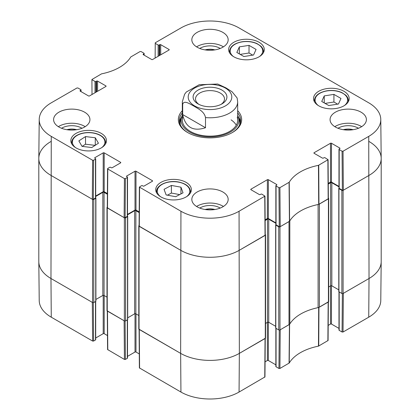 <?xml version="1.0" encoding="UTF-8"?>
<svg xmlns="http://www.w3.org/2000/svg" width="420" height="420" viewBox="0 0 420 420"><rect width="100%" height="100%" fill="white"/><g stroke="black" fill="none" stroke-linecap="round" stroke-linejoin="round"><path stroke-width="0.63" d="M369.028 141.493A41.522 23.971 180 0 1 381.192 158.44A41.522 23.971 180 0 1 369.028 175.392L343.098 190.365A0.866 0.499 180 0 1 341.875 190.365L338.935 188.669A0.52 0.299 180 0 1 338.935 188.244L339.003 188.207M338.782 188.459L338.782 291.575A0.52 0.299 0 0 0 338.935 291.784L341.875 293.48A0.866 0.499 0 0 0 343.098 293.48L369.028 278.507A41.522 23.971 0 0 0 381.192 261.56L381.192 158.44M338.977 186.858L331.842 182.737A0.866 0.499 0 0 0 330.619 182.737L328.262 184.097M328.671 286.981L330.619 285.852A0.866 0.499 180 0 1 331.842 285.852L338.782 289.863M328.372 198.109L328.414 198.135A0.866 0.499 180 0 1 328.671 198.487A0.866 0.499 180 0 1 328.414 198.839L319.384 204.052L319.384 307.172L328.414 301.959A0.866 0.499 0 0 0 328.671 301.602L328.671 198.487M318.344 204.466A3.46 2 180 0 1 318.103 204.524A46.709 26.969 0 0 0 289.816 220.852A3.46 2 180 0 1 289.716 220.994M289.002 324.713L289.002 221.592L279.972 226.81A0.866 0.499 180 0 1 278.749 226.81L275.814 225.115A0.52 0.299 180 0 1 275.662 224.9L275.662 328.02A0.52 0.299 0 0 0 275.814 328.23L278.749 329.926A0.866 0.499 0 0 0 279.972 329.926L289.002 324.713A3.46 2 0 0 0 289.816 323.972A46.709 26.969 180 0 1 318.103 307.639A3.46 2 0 0 0 319.384 307.172M275.856 223.303L268.721 219.182A0.866 0.499 0 0 0 267.493 219.182L265.141 220.542M265.545 323.421L267.493 322.298A0.866 0.499 180 0 1 268.721 322.298L275.662 326.308M265.246 234.549L265.293 234.575A0.866 0.499 180 0 1 265.545 234.932A0.866 0.499 180 0 1 265.293 235.284L239.358 250.257A41.522 23.971 180 0 1 180.642 250.257L139.046 226.244A0.866 0.499 180 0 1 138.794 225.892A0.866 0.499 180 0 1 139.046 225.535L139.094 225.509M138.794 225.892L138.794 329.007A0.866 0.499 0 0 0 139.046 329.359L180.642 353.372A41.522 23.971 0 0 0 239.358 353.372L265.293 338.399A0.866 0.499 0 0 0 265.545 338.048L265.545 234.932M139.193 212.625L135.87 210.703A0.866 0.499 0 0 0 134.647 210.703L127.507 214.825M127.701 317.83L134.647 313.824A0.866 0.499 180 0 1 135.87 313.824L138.794 315.514M127.486 216.174L127.549 216.216A0.52 0.299 180 0 1 127.549 216.636L125.591 217.77A0.866 0.499 180 0 1 124.367 217.77L107.242 207.879A0.866 0.499 180 0 1 106.99 207.527A0.866 0.499 180 0 1 107.242 207.175L107.289 207.149M106.99 207.527L106.99 310.643A0.866 0.499 0 0 0 107.242 311L124.367 320.885A0.866 0.499 0 0 0 125.591 320.885L127.549 319.756A0.52 0.299 0 0 0 127.701 319.541L127.701 216.426M107.383 194.261L104.06 192.344A0.866 0.499 0 0 0 102.837 192.344L95.702 196.466M95.897 299.465L102.837 295.459A0.866 0.499 180 0 1 104.06 295.459L106.99 297.15M95.676 197.815L95.744 197.852A0.52 0.299 180 0 1 95.744 198.277L93.786 199.406A0.866 0.499 180 0 1 92.563 199.406L50.972 175.392A41.522 23.971 180 0 1 38.808 158.44A41.522 23.971 180 0 1 50.972 141.493M38.808 158.44L38.808 261.56A41.522 23.971 0 0 0 50.972 278.507L92.563 302.521A0.866 0.499 0 0 0 93.786 302.521L95.744 301.392A0.52 0.299 0 0 0 95.897 301.182L95.897 198.061M198.965 104.396A14.49 8.369 180 0 1 195.51 98.973A14.49 8.369 180 0 1 210 90.605A14.49 8.369 180 0 1 224.49 98.973A14.49 8.369 180 0 1 221.036 104.396M198.041 103.898A16.91 9.765 0 0 0 221.959 103.898A16.91 9.765 0 0 0 221.959 90.09A16.91 9.765 0 0 0 198.041 90.09A16.91 9.765 0 0 0 198.041 103.898L198.041 103.898M182.684 114.56L182.684 104.391C183.902 99.598 190.239 104.223 194.098 106.213C197.957 108.68 204.293 111.373 205.506 117.569L205.506 127.738C193.053 131.744 185.446 127.355 182.684 114.56L205.506 127.738M205.506 117.569A27.678 15.981 180 0 0 229.572 113.101A27.678 15.981 180 0 0 237.678 101.798L237.111 97.96L232.045 91.744L225.902 87.848L217.702 84.026L199.174 84.735L186.354 91.985L184.601 94.264L182.322 101.798L182.322 120.162M243.884 56.527L236.833 52.458L239.347 46.888L249.023 45.37L256.074 49.439L253.559 55.01L243.884 56.527M233.856 56.81A17.819 10.29 180 0 1 228.638 49.534A17.819 10.29 180 0 1 246.456 39.249A17.819 10.29 180 0 1 264.274 49.534A17.819 10.29 180 0 1 253.276 59.041A17.819 10.29 180 0 1 233.856 56.81M91.77 147.541L82.016 146.354L78.855 140.894L85.523 136.573L95.277 137.76L98.443 143.215L91.77 147.541M318.754 105.824A17.819 10.29 180 0 1 313.535 98.548A17.819 10.29 180 0 1 331.354 88.263A17.819 10.29 180 0 1 349.172 98.548A17.819 10.29 180 0 1 338.173 108.055A17.819 10.29 180 0 1 318.754 105.824M76.046 147.919A17.819 10.29 180 0 1 70.828 140.642A17.819 10.29 180 0 1 88.646 130.358A17.819 10.29 180 0 1 106.465 140.642A17.819 10.29 180 0 1 95.466 150.15A17.819 10.29 180 0 1 76.046 147.919M92.011 94.489L91.922 79.506L101.535 73.852A47.124 27.206 0 0 0 130.762 56.973L140.075 51.539L141.057 51.539L143.939 53.209A0.693 0.399 180 0 1 144.144 53.487A0.693 0.399 180 0 1 143.939 53.771L143.939 55.041M92.122 79.79L95.009 81.459L95.009 92.757M95.986 92.195L95.986 81.459A0.693 0.399 180 0 1 95.009 81.459M95.986 81.459L96.6 81.107L96.6 91.838M97.577 91.277L97.577 81.107A0.693 0.399 0 0 0 96.6 81.107M97.577 81.107L105.898 85.906L105.898 86.473A0.693 0.399 0 0 0 106.097 86.189A0.693 0.399 0 0 0 105.898 85.906M105.898 86.473L89.502 95.939A0.693 0.399 0 0 1 88.526 95.939L80.21 91.135L80.21 90.568A0.693 0.399 0 0 0 80.005 90.851A0.693 0.399 0 0 0 80.21 91.135M80.21 90.568L80.819 90.216L80.819 91.486M93.592 160.251L95.498 159.149L95.498 197.993L93.298 199.264L93.592 160.251L92.61 160.251L51.266 136.379A41.108 23.73 180 0 1 39.223 119.448A41.108 23.73 180 0 1 51.266 102.816L76.955 87.985L77.931 87.985L80.819 89.649A0.693 0.399 180 0 1 81.023 89.933A0.693 0.399 180 0 1 80.819 90.216M94.889 158.23L94.889 157.663A0.693 0.399 0 0 0 94.684 157.946A0.693 0.399 0 0 0 94.889 158.23L95.498 158.582A0.693 0.399 180 0 1 95.702 158.865A0.693 0.399 180 0 1 95.498 159.149M94.889 157.663L103.205 152.859L103.205 191.709A0.693 0.399 180 0 1 104.186 191.709L104.186 152.859A0.693 0.399 0 0 0 103.205 152.859M104.186 152.859L120.577 162.325L120.577 162.892A0.693 0.399 0 0 0 120.782 162.608A0.693 0.399 0 0 0 120.577 162.325M120.577 162.892L112.255 167.696A0.693 0.399 0 0 1 111.279 167.696L110.67 167.339A0.693 0.399 180 0 0 109.688 167.339L107.783 168.441L107.783 169.008L124.42 178.61L124.126 217.628L125.102 217.628L125.396 178.61L124.42 178.61M125.396 178.61L127.302 177.508L127.302 216.358A0.693 0.399 0 0 0 127.507 216.074L127.507 177.23A0.693 0.399 180 0 1 127.302 177.508M126.693 176.594L126.693 176.027A0.693 0.399 0 0 0 126.488 176.311A0.693 0.399 0 0 0 126.693 176.594L127.302 176.946A0.693 0.399 180 0 1 127.507 177.23M126.693 176.027L135.009 171.224L135.009 210.068A0.693 0.399 180 0 1 135.991 210.068L135.991 171.224A0.693 0.399 0 0 0 135.009 171.224M135.991 171.224L152.381 180.689L152.381 181.251A0.693 0.399 0 0 0 152.586 180.973A0.693 0.399 0 0 0 152.381 180.689M152.381 181.251L144.065 186.055A0.693 0.399 0 0 1 143.084 186.055L142.475 185.703A0.693 0.399 180 0 0 141.493 185.703L139.382 187.084L139.088 226.102L180.642 250.257A41.522 23.971 0 0 0 239.358 250.257L265.251 235.142L264.957 196.124L239.064 211.244A41.108 23.73 180 0 1 180.936 211.244L139.382 187.084M250.982 189.73L250.982 189.163A0.693 0.399 0 0 0 250.777 189.446A0.693 0.399 0 0 0 250.982 189.73L259.298 194.534A0.693 0.399 0 0 0 260.279 194.534L260.888 194.177A0.693 0.399 180 0 1 261.87 194.177L264.957 196.124M250.982 189.163L267.372 179.702L267.372 218.547A0.693 0.399 180 0 1 268.354 218.547L268.354 179.702A0.693 0.399 0 0 0 267.372 179.702M268.354 179.702L276.67 184.501L276.67 185.068A0.693 0.399 0 0 0 276.875 184.784A0.693 0.399 0 0 0 276.67 184.501M276.67 185.068L276.061 185.419A0.693 0.399 180 0 0 275.856 185.703A0.693 0.399 180 0 0 276.061 185.987L278.943 187.651L279.237 226.669L280.219 226.669L289.601 221.193A46.709 26.969 180 0 1 318.691 204.398L328.372 198.697L328.078 159.679L318.465 165.344A47.124 27.206 0 0 0 289.238 182.217L279.925 187.651L278.943 187.651M314.102 153.284L314.102 152.722A0.693 0.399 0 0 0 313.903 153.001A0.693 0.399 0 0 0 314.102 153.284L322.423 158.088A0.693 0.399 0 0 0 323.4 158.088L324.014 157.736A0.693 0.399 180 0 1 324.991 157.736L328.078 159.684M314.102 152.722L330.498 143.257L330.498 182.102A0.693 0.399 180 0 1 331.475 182.102L331.475 143.257A0.693 0.399 0 0 0 330.498 143.257M331.475 143.257L339.791 148.06L339.791 148.622A0.693 0.399 0 0 0 339.995 148.344A0.693 0.399 0 0 0 339.791 148.06M339.791 148.622L339.181 148.979A0.693 0.399 180 0 0 338.977 149.258A0.693 0.399 180 0 0 339.181 149.541L342.069 151.21L342.363 190.223L343.34 190.223L369.028 175.392A41.522 23.971 0 0 0 381.192 158.293L380.777 119.448A41.108 23.73 180 0 1 368.734 136.379L343.046 151.21L342.069 151.21M155.132 58.044L155.243 42.782L180.936 27.951A41.108 23.73 180 0 1 239.064 27.951L368.734 102.816A41.108 23.73 180 0 1 380.777 119.448M155.243 43.349L158.13 45.014L158.13 56.317M159.112 55.75L159.112 45.014A0.693 0.399 180 0 1 158.13 45.014M159.112 45.014L159.721 44.662L159.721 55.398M160.703 54.831L160.703 44.662A0.693 0.399 0 0 0 159.721 44.662M160.703 44.662L169.019 49.465L169.019 50.027A0.693 0.399 0 0 0 169.223 49.744A0.693 0.399 0 0 0 169.019 49.465M169.019 50.027L152.628 59.493A0.693 0.399 0 0 1 151.646 59.493L143.33 54.689L143.33 54.127A0.693 0.399 0 0 0 143.126 54.406A0.693 0.399 0 0 0 143.33 54.689M143.33 54.127L143.939 53.771M182.322 110.723A31.657 18.28 0 0 0 187.614 132.52A31.657 18.28 0 0 0 232.386 132.52A31.657 18.28 0 0 0 237.678 110.723M197.153 47.203A18.165 10.49 180 0 1 191.835 39.79A18.165 10.49 180 0 1 210 29.3A18.165 10.49 180 0 1 228.165 39.79A18.165 10.49 180 0 1 216.951 49.476A18.165 10.49 180 0 1 197.153 47.203M58.921 127.013A18.165 10.49 180 0 1 53.602 119.595A18.165 10.49 180 0 1 71.767 109.111A18.165 10.49 180 0 1 89.933 119.595A18.165 10.49 180 0 1 78.719 129.286A18.165 10.49 180 0 1 58.921 127.013M197.153 206.819A18.165 10.49 180 0 1 191.835 199.406A18.165 10.49 180 0 1 210 188.916A18.165 10.49 180 0 1 228.165 199.406A18.165 10.49 180 0 1 216.951 209.092A18.165 10.49 180 0 1 197.153 206.819M335.391 127.013A18.165 10.49 180 0 1 330.068 119.595A18.165 10.49 180 0 1 348.233 109.111A18.165 10.49 180 0 1 366.397 119.595A18.165 10.49 180 0 1 355.183 129.286A18.165 10.49 180 0 1 335.391 127.013M160.944 196.933A17.819 10.29 180 0 1 155.726 189.656A17.819 10.29 180 0 1 173.544 179.372A17.819 10.29 180 0 1 191.363 189.656A17.819 10.29 180 0 1 180.364 199.164A17.819 10.29 180 0 1 160.944 196.933M343.67 129.749A11.498 6.641 180 0 1 352.8 129.749M67.2 129.749A11.498 6.641 180 0 1 76.33 129.749M205.433 49.938A11.498 6.641 180 0 1 214.567 49.938M205.433 209.554A11.498 6.641 180 0 1 214.567 209.554M252.735 55.136L249.023 52.999L240.177 54.385M249.023 45.37L249.023 52.999M239.347 46.888L239.347 53.907M95.277 137.76L95.277 145.268M95.125 145.367L85.523 144.202L82.173 146.37M85.523 136.573L85.523 144.202M328.781 105.541L321.731 101.472L324.245 95.902L333.921 94.385L340.972 98.453L338.457 104.023L328.781 105.541M337.633 104.155L333.921 102.013L325.075 103.399M333.921 94.385L333.921 102.013M324.245 95.902L324.245 102.921M166.142 194.948L164.047 189.326L171.397 185.435L180.952 187.189L183.041 192.817L175.697 196.707L166.142 194.948M180.952 187.189L180.952 193.924M179.697 194.591L171.397 193.064L167.391 195.179M171.397 185.435L171.397 193.064M181.718 116.77A30.623 17.677 0 0 0 179.498 121.999M240.503 121.999A30.623 17.677 0 0 0 238.282 116.77M182.322 115.416A28.901 16.684 0 0 0 181.55 117.269A28.901 16.684 0 0 0 196.618 135.004A28.901 16.684 0 0 0 230.438 132.011A28.901 16.684 0 0 0 238.45 117.269A28.901 16.684 0 0 0 237.678 115.416M182.753 117.343A27.678 15.981 0 0 0 197.185 134.327A27.678 15.981 0 0 0 229.572 131.46A27.678 15.981 0 0 0 237.248 117.343M236.276 125.186A27.678 15.981 0 0 0 231.084 119.852M342.363 190.223L339.181 188.386L339.181 149.541M338.977 149.258L338.977 188.108A0.693 0.399 0 0 0 339.181 188.386M338.977 186.433L331.475 182.102M330.498 182.102L328.256 183.393M279.237 226.669L276.061 224.831L276.061 185.987M275.856 185.703L275.856 224.548A0.693 0.399 0 0 0 276.061 224.831M275.856 222.878L268.354 218.547M267.372 218.547L265.135 219.839M139.198 211.922L135.991 210.068M135.009 210.068L127.507 214.405M127.302 216.358L125.102 217.628M107.578 168.719L107.284 207.737L124.126 217.628M107.389 193.557L104.186 191.709M103.205 191.709L95.702 196.04M95.498 197.993A0.693 0.399 0 0 0 95.702 197.71L95.702 158.865M39.223 119.448L38.808 158.293A41.522 23.971 0 0 0 50.972 175.392L92.316 199.264L93.298 199.264M358.454 128.268A13.923 8.038 0 0 0 358.076 128.037A13.923 8.038 0 0 0 338.011 128.268M343.329 129.696A11.498 6.641 180 0 1 353.136 129.696M361.662 126.662A18.165 10.49 0 0 0 334.803 126.662M220.222 48.458A13.923 8.038 0 0 0 219.844 48.232A13.923 8.038 0 0 0 199.778 48.458M205.097 49.886A11.498 6.641 180 0 1 214.904 49.886M223.429 46.851A18.165 10.49 0 0 0 196.571 46.851M81.989 128.268A13.923 8.038 0 0 0 81.611 128.037A13.923 8.038 0 0 0 61.546 128.268M66.864 129.696A11.498 6.641 180 0 1 76.671 129.696M85.197 126.662A18.165 10.49 0 0 0 58.338 126.662M220.222 208.073A13.923 8.038 0 0 0 219.844 207.847A13.923 8.038 0 0 0 199.778 208.073M205.097 209.501A11.498 6.641 180 0 1 214.904 209.501M223.429 206.467A18.165 10.49 0 0 0 196.571 206.467M237.678 112.886A30.623 17.677 180 0 1 240.623 120.445A30.623 17.677 180 0 1 232.013 132.731M187.987 132.731A30.623 17.677 180 0 1 179.377 120.445A30.623 17.677 180 0 1 182.322 112.886M279.237 330.068L278.943 368.461L279.925 368.461L289.238 363.027A47.124 27.206 180 0 1 318.465 346.148L328.078 340.494L328.372 301.98M278.943 368.461L276.061 366.791L276.061 328.372M275.856 328.256L275.856 366.513A0.693 0.399 0 0 0 276.061 366.791M275.856 364.838L268.354 360.507L268.354 322.171M267.372 322.366L267.372 360.507A0.693 0.399 180 0 1 268.354 360.507M267.372 360.507L265.072 361.835M139.094 329.385L139.382 367.899L180.936 392.049A41.108 23.73 0 0 0 239.064 392.049L264.957 376.934M139.277 353.929L135.991 352.034L135.991 313.892M135.009 313.698L135.009 352.034A0.693 0.399 180 0 1 135.991 352.034M135.009 352.034L127.507 356.365M127.302 319.898L127.302 358.318A0.693 0.399 0 0 0 127.507 358.034L127.507 319.778M127.302 358.318L125.396 359.42L125.102 321.027M107.284 311.02L107.578 349.534L124.42 359.42L125.396 359.42M107.473 335.57L104.186 333.669L104.186 295.528M103.205 295.334L103.205 333.669A0.693 0.399 180 0 1 104.186 333.669M103.205 333.669L95.702 338M95.498 301.534L95.498 339.953A0.693 0.399 0 0 0 95.702 339.67L95.702 301.418M95.498 339.953L93.592 341.056L93.298 302.663M92.61 341.056L92.316 302.379L50.972 278.507A41.522 23.971 180 0 1 38.808 261.707L39.223 300.552A41.108 23.73 0 0 0 51.266 317.184L92.61 341.056L93.592 341.056M368.734 317.184A41.108 23.73 0 0 0 380.777 300.552L381.192 261.707A41.522 23.971 180 0 1 369.028 278.507L343.34 293.339L343.046 332.015L368.734 317.184L369.028 278.507L368.734 136.379M342.358 293.622L342.069 332.015L343.046 332.015M342.069 332.015L339.181 330.351L339.181 291.926M338.977 291.811L338.977 330.068A0.693 0.399 0 0 0 339.181 330.351M338.977 328.398L331.475 324.062L331.475 285.726M330.498 285.925L330.498 324.062A0.693 0.399 180 0 1 331.475 324.062M330.498 324.062L328.193 325.39M328.372 301.817L318.691 307.514A46.709 26.969 0 0 0 318.344 307.582M124.42 359.42L124.126 320.744L107.284 310.858M265.251 338.263L239.358 353.372A41.522 23.971 180 0 1 180.642 353.372L139.088 329.222M289.716 324.109A46.709 26.969 0 0 0 289.601 324.308L280.219 329.784L279.925 368.461M343.098 293.48L343.098 190.365M341.875 293.48L341.875 190.365M338.935 291.784L338.935 188.669M331.842 285.852L331.842 182.737M330.619 285.852L330.619 182.737M328.414 301.959L328.414 198.839M318.103 307.639L318.103 204.524M289.816 323.972L289.816 220.852M279.972 329.926L279.972 226.81M278.749 329.926L278.749 226.81M275.814 328.23L275.814 225.115M268.721 322.298L268.721 219.182M267.493 322.298L267.493 219.182M265.293 338.399L265.293 235.284M239.064 392.049L239.358 353.372L239.064 211.244M180.936 392.049L180.642 353.372L180.936 211.244M139.046 329.359L139.046 226.244M135.87 313.824L135.87 210.703M134.647 313.824L134.647 210.703M127.549 319.756L127.549 216.636M125.591 320.885L125.591 217.77M124.367 320.885L124.367 217.77M107.242 311L107.242 207.879M104.06 295.459L104.06 192.344M102.837 295.459L102.837 192.344M95.744 301.392L95.744 198.277M93.786 302.521L93.786 199.406M92.563 302.521L92.563 199.406M51.266 317.184L50.972 278.507L51.266 136.379M225.414 105.892A21.798 12.584 180 0 1 194.586 105.892A21.798 12.584 180 0 1 194.586 88.095A21.798 12.584 180 0 1 225.414 88.095A21.798 12.584 180 0 1 225.414 105.892M182.684 104.391A27.678 15.981 180 0 1 182.322 101.798M233.341 56.501A16.265 9.387 180 0 1 242.193 41.885A16.265 9.387 180 0 1 259.865 45.633A16.265 9.387 180 0 1 259.565 56.501M75.537 147.609A16.265 9.387 180 0 1 76.503 135.812A16.265 9.387 180 0 1 98.879 134.757A16.265 9.387 180 0 1 101.761 147.609M105.389 144.165A16.952 9.786 0 0 0 105.604 142.622C105.488 139.398 103.378 136.773 99.272 134.741C96.191 133.308 92.678 132.573 88.741 132.542C83.753 132.573 79.548 133.66 76.13 135.797C73.227 137.718 71.752 139.997 71.694 142.622A16.952 9.786 0 0 0 71.909 144.165M263.198 53.057A16.952 9.786 0 0 0 263.408 51.513C263.387 49.555 262.521 47.759 260.81 46.116L257.082 43.633C252.588 41.612 247.59 40.987 242.083 41.769C234.197 43.291 230.003 46.541 229.499 51.513A16.952 9.786 0 0 0 229.714 53.057M318.239 105.514A16.265 9.387 180 0 1 327.091 90.904A16.265 9.387 180 0 1 344.762 94.647A16.265 9.387 180 0 1 344.463 105.514M348.091 102.076A16.952 9.786 0 0 0 348.306 100.527C348.285 98.569 347.419 96.773 345.707 95.13L341.975 92.652C337.486 90.626 332.488 90.001 326.981 90.783C319.095 92.305 314.9 95.555 314.396 100.527A16.952 9.786 0 0 0 314.612 102.076M160.435 196.623A16.265 9.387 180 0 1 160.34 185.593A16.265 9.387 180 0 1 178.484 182.123A16.265 9.387 180 0 1 186.659 196.623M190.286 193.184A16.952 9.786 0 0 0 190.502 191.636C190.055 186.853 186.091 183.64 178.61 182.007C168.2 179.855 156.182 185.01 156.592 191.636A16.952 9.786 0 0 0 156.802 193.184M240.413 122.498A30.466 17.593 0 0 0 238.439 117.238M181.561 117.238A30.466 17.593 0 0 0 179.587 122.498M239.626 124.919A29.789 17.199 0 0 0 239.321 120.083L238.45 117.269M181.55 117.269L180.679 120.083A29.789 17.199 0 0 0 180.374 124.919M318.953 204.304L318.728 165.249M318.465 165.344L318.691 204.398M327.878 159.968L328.172 198.98M289.601 221.193L289.238 182.217M289.07 182.369L289.433 221.345M280.219 226.669L279.925 187.651M92.61 160.251L92.316 199.264M107.489 208.021L107.783 169.008M139.293 226.385L139.587 187.367M264.757 196.408L265.046 235.426M343.34 190.223L343.046 151.21M318.691 307.514L318.465 346.148M318.728 346.054L318.953 307.419M289.238 363.027L289.601 324.308M289.433 324.466L289.07 363.179M328.172 302.101L327.878 340.772M265.046 338.541L264.757 377.218M139.587 368.177L139.293 329.5M107.783 349.813L107.489 311.136M237.678 101.798L237.678 120.162M71.694 142.622L71.694 143.808M105.604 142.622L105.604 143.808M229.499 51.513L229.499 52.7M263.408 51.513L263.408 52.7M314.396 100.527L314.396 101.714M348.306 100.527L348.306 101.714M156.592 191.636L156.592 192.822M190.502 191.636L190.502 192.822M144.144 55.162L144.144 53.487M81.023 91.602L81.023 89.933M264.957 376.94L265.251 338.425"/></g></svg>
